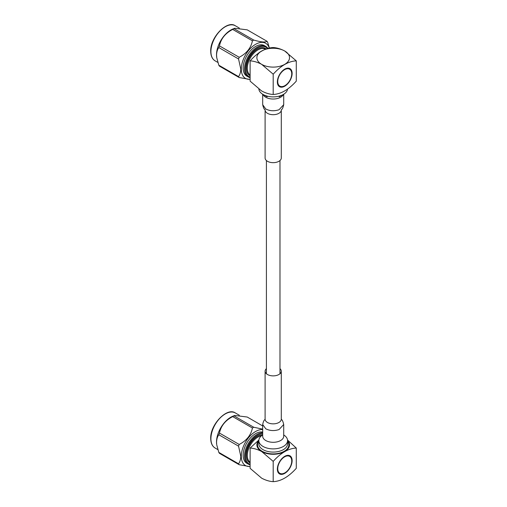 <?xml version="1.0" encoding="UTF-8"?>
<svg xmlns="http://www.w3.org/2000/svg" width="507" height="507" viewBox="0 0 507 507"><rect width="100%" height="100%" fill="white"/><g stroke="black" fill="none" stroke-linecap="round" stroke-linejoin="round"><path stroke-width="0.76" d="M277.956 78.211L278.356 78.439L277.766 78.877A10.444 6.033 120 0 0 277.665 79.307L278.083 79.536L277.519 80.049A10.444 6.033 120 0 0 277.456 80.467L277.925 80.613L277.38 81.19A10.444 6.033 120 0 0 277.361 81.589L277.868 81.633L277.361 82.273A10.444 6.033 120 0 0 277.38 82.647L277.925 82.597L277.456 83.281A10.444 6.033 120 0 0 277.519 83.63L278.083 83.484L277.665 84.206A10.444 6.033 120 0 0 277.766 84.517L278.356 84.276L277.988 85.024A10.444 6.033 120 0 0 278.128 85.29L278.717 84.967L278.413 85.727A10.444 6.033 120 0 0 278.597 85.949L279.18 85.537L278.945 86.304A10.444 6.033 120 0 0 279.154 86.475L279.731 85.987L279.56 86.741A10.444 6.033 120 0 0 279.807 86.868L280.358 86.31L280.263 87.039A10.444 6.033 120 0 0 280.536 87.109L281.055 86.494L281.036 87.185A10.444 6.033 120 0 0 281.328 87.204L281.816 86.532L281.867 87.185A10.444 6.033 120 0 0 282.177 87.147L282.614 86.437L282.741 87.033A10.444 6.033 120 0 0 283.064 86.944L283.451 86.203L283.647 86.735A10.444 6.033 120 0 0 283.983 86.589L284.307 85.835L284.573 86.291A10.444 6.033 120 0 0 284.909 86.101L285.168 85.334L285.498 85.715A10.444 6.033 120 0 0 285.834 85.474L286.024 84.72L286.411 85.011A10.444 6.033 120 0 0 286.74 84.726L286.861 83.985L287.298 84.187A10.444 6.033 120 0 0 287.615 83.864L287.665 83.161L288.147 83.268A10.444 6.033 120 0 0 288.445 82.907L288.42 82.242L288.946 82.254A10.444 6.033 120 0 0 289.218 81.868L289.117 81.253L289.668 81.171A10.444 6.033 120 0 0 289.915 80.765L289.744 80.207L290.321 80.03A10.444 6.033 120 0 0 290.536 79.605L290.296 79.124L290.885 78.858A10.444 6.033 120 0 0 291.062 78.42L290.758 78.015L291.348 77.66A10.444 6.033 120 0 0 291.493 77.222L291.126 76.906L291.709 76.468A10.444 6.033 120 0 0 291.817 76.037L291.398 75.796L291.817 76.037M278.343 77.102L278.717 77.324L278.128 77.679A10.444 6.033 120 0 0 277.988 78.116L278.356 78.439M279.991 73.876L280.358 74.085L279.807 74.168A10.444 6.033 120 0 0 279.56 74.58L279.731 75.131L279.154 75.309A10.444 6.033 120 0 0 278.945 75.733L279.18 76.215L278.597 76.487A10.444 6.033 120 0 0 278.413 76.918L278.717 77.324M280.682 72.881L281.055 73.097L280.536 73.084A10.444 6.033 120 0 0 280.263 73.471L280.358 74.085M279.864 86.811L280.263 87.039M280.656 86.97L281.036 87.185M281.499 86.976L281.867 87.185M282.38 86.824L282.741 87.033M283.286 86.526L283.647 86.735M284.199 86.082L284.573 86.291M285.118 85.493L285.498 85.715M286.011 84.777L286.411 85.011M291.392 75.803L291.962 75.29A10.444 6.033 120 0 0 292.026 74.871L291.633 74.643M281.429 71.956L281.816 72.184L281.328 72.07A10.444 6.033 120 0 0 281.036 72.431L281.055 73.097M282.209 71.119L282.614 71.354L282.177 71.151A10.444 6.033 120 0 0 281.867 71.474L281.816 72.184M292.026 74.871L291.55 74.732L292.095 74.149A10.444 6.033 120 0 0 292.121 73.749L291.607 73.705L292.121 73.071A10.444 6.033 120 0 0 292.095 72.691L291.55 72.742L292.026 72.057A10.444 6.033 120 0 0 291.962 71.709L291.392 71.855L291.817 71.138A10.444 6.033 120 0 0 291.709 70.828L291.126 71.062L291.493 70.315A10.444 6.033 120 0 0 291.348 70.048L290.758 70.372L291.062 69.617A10.444 6.033 120 0 0 290.885 69.389L290.296 69.801L290.536 69.041A10.444 6.033 120 0 0 290.321 68.863L289.744 69.351L289.915 68.597A10.444 6.033 120 0 0 289.668 68.477L289.117 69.034L289.218 68.299A10.444 6.033 120 0 0 288.946 68.23L288.42 68.851L288.445 68.153A10.444 6.033 120 0 0 288.147 68.134L287.665 68.806L287.615 68.153A10.444 6.033 120 0 0 287.298 68.192L286.861 68.901L286.74 68.306A10.444 6.033 120 0 0 286.411 68.394L286.024 69.136L285.834 68.603A10.444 6.033 120 0 0 285.498 68.749L285.168 69.503L284.909 69.047A10.444 6.033 120 0 0 284.573 69.244L284.307 70.004L283.983 69.624A10.444 6.033 120 0 0 283.647 69.865L283.451 70.625L283.064 70.327A10.444 6.033 120 0 0 282.741 70.612L282.614 71.354M291.962 71.709L291.601 71.506M291.709 70.828L291.348 70.612M291.348 70.048L290.974 69.833M290.885 69.389L290.498 69.167M290.321 68.863L289.909 68.622M292.121 73.749L291.747 73.534M292.095 72.691L291.734 72.482M279.363 74.922L279.731 75.131M278.812 76.006L279.18 76.215M265.465 49.23L265.408 49.192A14.995 8.657 120 0 0 253.849 53.21A14.995 8.657 120 0 0 247.302 68.299A14.995 8.657 120 0 0 250.116 74.985M250.116 75.714A15.647 9.037 -60 0 1 246.383 68.299A15.647 9.037 -60 0 1 253.823 51.929A15.647 9.037 -60 0 1 266.143 48.989M267.506 48.577A16.953 9.791 120 0 0 254.045 50.605A16.953 9.791 120 0 0 245.458 68.832A16.953 9.791 120 0 0 250.116 77.102M250.116 77.603A17.606 10.165 -60 0 1 248.183 76.893A17.606 10.165 -60 0 1 244.532 68.832A17.606 10.165 -60 0 1 252.22 51.118A17.606 10.165 -60 0 1 265.788 46.397A17.606 10.165 -60 0 1 267.924 48.463M292.127 73.407A10.444 6.033 120 0 0 289.96 68.622A10.444 6.033 120 0 0 281.911 71.424A10.444 6.033 120 0 0 277.354 81.931A10.444 6.033 120 0 0 279.515 86.716A10.444 6.033 120 0 0 287.564 83.915A10.444 6.033 120 0 0 292.127 73.407M258.868 89.162A14.361 8.289 0 0 0 263.044 94.46L263.044 94.46A14.361 8.289 0 0 0 283.356 94.46A14.361 8.289 0 0 0 287.526 89.162M267.151 96.831L263.044 94.46L267.151 96.831M265.788 46.397L264.401 45.598A17.606 10.165 120 0 0 250.838 50.313A17.606 10.165 120 0 0 243.151 68.033A17.606 10.165 120 0 0 246.795 76.094L248.183 76.893M269.299 48.14A20.242 11.686 120 0 0 253.5 45.706A20.242 11.686 120 0 0 241.288 69.11A20.242 11.686 120 0 0 250.116 79.282M253.741 40.072A23.227 13.41 120 0 0 252.435 40.826L232.694 29.425A23.227 13.41 -60 0 1 234 28.671L253.741 40.072C261.061 42.151 265.472 42.544 266.974 41.251A23.227 13.41 120 0 1 267.626 42.182L269.407 48.114M239.203 57.285A23.227 13.41 120 0 0 238.55 58.97L218.809 47.569A23.227 13.41 -60 0 1 219.461 45.884L239.203 57.285C246.522 53.508 250.933 48.019 252.435 40.826M218.809 47.569C217.408 49.477 216.66 51.987 216.559 55.098L216.762 57.754L218.809 65.213L238.55 76.608C239.95 74.7 240.698 72.19 240.793 69.085L238.55 58.97M216.762 57.754L216.679 57.196A20.242 11.686 -60 0 1 216.521 54.813A20.242 11.686 -60 0 1 232.973 28.969L234.659 28.291M232.694 29.425C225.374 33.202 220.963 38.69 219.461 45.884M266.974 41.251L247.232 29.856L234.716 28.265L234 28.671M238.55 76.608A23.227 13.41 120 0 0 239.203 77.539L219.461 66.144A23.227 13.41 -60 0 1 218.809 65.213M250.116 79.466L239.203 77.539M261.656 64.345A16.319 9.424 0 0 0 284.738 64.345A16.319 9.424 0 0 0 284.738 51.017A16.319 9.424 0 0 0 261.656 51.017A16.319 9.424 0 0 0 261.656 64.345C257.664 62.228 253.817 61.074 250.116 60.865C257.854 52.297 265.548 47.854 273.197 47.544C276.898 47.747 280.745 48.906 284.738 51.017L296.278 60.872C288.629 61.182 280.935 65.625 273.197 74.193L261.656 64.345M250.116 60.865L250.116 81.145L261.656 90.994C265.674 93.117 269.521 94.277 273.197 94.473C280.935 94.106 288.629 89.663 296.278 81.145L296.278 60.872M273.197 74.193L273.197 94.473M258.608 53.045A14.995 8.657 -60 0 1 260.731 51.568L260.934 51.448M286.011 471.96L286.411 472.188A10.444 6.033 120 0 0 286.74 471.903L286.861 471.168L287.298 471.371A10.444 6.033 120 0 0 287.615 471.047L287.665 470.338L288.147 470.445A10.444 6.033 120 0 0 288.445 470.09L288.42 469.419L288.946 469.431A10.444 6.033 120 0 0 289.218 469.045L289.117 468.43L289.668 468.348A10.444 6.033 120 0 0 289.915 467.942L289.744 467.384L290.321 467.213A10.444 6.033 120 0 0 290.536 466.789L290.296 466.301L290.885 466.034A10.444 6.033 120 0 0 291.062 465.603L290.758 465.192L291.348 464.837A10.444 6.033 120 0 0 291.493 464.406L291.126 464.082L291.709 463.645A10.444 6.033 120 0 0 291.817 463.214L291.398 462.973L291.962 462.466A10.444 6.033 120 0 0 292.026 462.048L291.55 461.909L292.095 461.332A10.444 6.033 120 0 0 292.121 460.926L291.747 460.711M292.026 462.048L291.633 461.826M292.121 460.926L291.607 460.882L292.121 460.248A10.444 6.033 120 0 0 292.095 459.868L291.734 459.659M292.095 459.868L291.55 459.919L292.026 459.234A10.444 6.033 120 0 0 291.962 458.892L291.601 458.683M291.962 458.892L291.392 459.038L291.817 458.315A10.444 6.033 120 0 0 291.709 458.005L291.348 457.796M291.709 458.005L291.126 458.239L291.493 457.498A10.444 6.033 120 0 0 291.348 457.225L290.974 457.01M291.348 457.225L290.758 457.555L291.062 456.794A10.444 6.033 120 0 0 290.885 456.566L290.296 456.978L290.536 456.218A10.444 6.033 120 0 0 290.321 456.04L289.909 455.806A10.444 6.033 120 0 0 289.668 455.654L289.117 456.211L289.218 455.482A10.444 6.033 120 0 0 288.946 455.406L288.42 456.027L288.445 455.33A10.444 6.033 120 0 0 288.147 455.318L287.665 455.983L287.615 455.33A10.444 6.033 120 0 0 287.298 455.368L286.861 456.078L286.74 455.482A10.444 6.033 120 0 0 286.411 455.578L286.024 456.313L285.834 455.78A10.444 6.033 120 0 0 285.498 455.926L285.168 456.687L284.909 456.224A10.444 6.033 120 0 0 284.573 456.42L284.307 457.181L283.983 456.801A10.444 6.033 120 0 0 283.647 457.048L283.451 457.802L283.064 457.51A10.444 6.033 120 0 0 282.741 457.796L282.614 458.531L282.177 458.328A10.444 6.033 120 0 0 281.867 458.651L281.816 459.361L281.328 459.253A10.444 6.033 120 0 0 281.036 459.608L281.055 460.28L280.536 460.261A10.444 6.033 120 0 0 280.263 460.648L280.358 461.262L279.807 461.345A10.444 6.033 120 0 0 279.56 461.757L279.731 462.308L279.154 462.485A10.444 6.033 120 0 0 278.945 462.91L279.18 463.398L278.597 463.664A10.444 6.033 120 0 0 278.413 464.095L278.717 464.501L278.128 464.856A10.444 6.033 120 0 0 277.988 465.293L278.356 465.616L277.766 466.053A10.444 6.033 120 0 0 277.665 466.484L278.083 466.719L277.519 467.226A10.444 6.033 120 0 0 277.456 467.65L277.925 467.79L277.38 468.367A10.444 6.033 120 0 0 277.361 468.766L277.868 468.817L277.361 469.45A10.444 6.033 120 0 0 277.38 469.824L277.925 469.78L277.456 470.458A10.444 6.033 120 0 0 277.519 470.807L278.083 470.661L277.665 471.383A10.444 6.033 120 0 0 277.766 471.694L278.356 471.453L277.988 472.201A10.444 6.033 120 0 0 278.128 472.473L278.717 472.144L278.413 472.904A10.444 6.033 120 0 0 278.597 473.126L279.18 472.72L278.945 473.481A10.444 6.033 120 0 0 279.154 473.658L279.731 473.17L279.56 473.918A10.444 6.033 120 0 0 279.807 474.045L280.358 473.487L280.263 474.216A10.444 6.033 120 0 0 280.536 474.286L281.055 473.671L281.036 474.368A10.444 6.033 120 0 0 281.328 474.381L281.816 473.715L281.867 474.362A10.444 6.033 120 0 0 282.177 474.324L282.614 473.614L282.741 474.216A10.444 6.033 120 0 0 283.064 474.121L283.451 473.38L283.647 473.912A10.444 6.033 120 0 0 283.983 473.772L284.307 473.012L284.573 473.475A10.444 6.033 120 0 0 284.909 473.278L285.168 472.518L285.498 472.892A10.444 6.033 120 0 0 285.834 472.651L286.024 471.897L286.411 472.188M290.885 456.566L290.498 456.344M285.118 472.676L285.498 472.892M284.199 473.259L284.573 473.475M283.286 473.703L283.647 473.912M282.38 474.007L282.741 474.216M281.499 474.153L281.867 474.362M279.864 473.988L280.263 474.216M280.656 474.146L281.036 474.368M289.915 455.78L289.744 456.528L290.321 456.04M291.392 462.98L291.817 463.214M279.991 461.053L280.358 461.262M279.363 462.099L279.731 462.308M280.682 460.058L281.055 460.28M281.429 459.139L281.816 459.361M278.343 464.285L278.717 464.501M278.812 463.183L279.18 463.398M277.956 465.388L278.356 465.616M282.209 458.296L282.614 458.531M261.53 435.76A14.995 8.657 120 0 0 247.302 455.482A14.995 8.657 120 0 0 250.116 462.162M250.116 462.897A15.647 9.037 -60 0 1 246.383 455.482A15.647 9.037 -60 0 1 262.689 434.816M262.689 433.618A16.953 9.791 120 0 0 245.458 456.015A16.953 9.791 120 0 0 250.116 464.279M250.116 464.78A17.606 10.165 -60 0 1 248.183 464.076A17.606 10.165 -60 0 1 244.532 456.015A17.606 10.165 -60 0 1 262.689 432.756M277.354 469.114A10.444 6.033 120 0 0 279.515 473.893A10.444 6.033 120 0 0 287.564 471.098A10.444 6.033 120 0 0 292.127 460.584A10.444 6.033 120 0 0 289.96 455.806A10.444 6.033 120 0 0 281.911 458.601A10.444 6.033 120 0 0 277.354 469.114M258.836 440.596L258.836 443.796A14.361 8.289 0 0 0 263.044 449.658A14.361 8.289 0 0 0 278.692 451.452A14.361 8.289 0 0 0 287.558 443.796L287.558 440.596A14.361 8.289 180 0 1 278.692 448.258A14.361 8.289 180 0 1 263.044 446.458A14.361 8.289 180 0 1 258.836 440.596A14.361 8.289 180 0 1 262.689 434.943M287.558 441.242A15.666 9.044 180 0 1 282.025 452.333A15.666 9.044 180 0 1 262.119 451.255A15.666 9.044 180 0 1 258.836 441.242M262.689 432.116A17.606 10.165 120 0 0 249.824 438.625A17.606 10.165 120 0 0 243.151 455.216A17.606 10.165 120 0 0 246.795 463.271L248.183 464.076M262.689 429.575A20.242 11.686 120 0 0 241.288 456.287A20.242 11.686 120 0 0 250.116 466.459M238.55 463.791A23.227 13.41 120 0 0 239.203 464.723L219.461 453.321A23.227 13.41 -60 0 1 218.809 452.39L238.55 463.791C239.95 461.877 240.698 459.367 240.793 456.268L238.55 446.147L218.809 434.752A23.227 13.41 -60 0 1 219.461 433.067L239.203 444.462C246.522 440.684 250.933 435.196 252.435 428.003L232.694 416.608A23.227 13.41 -60 0 1 234 415.848L253.741 427.249L262.689 429.144M250.116 466.643L239.203 464.723M218.809 434.752C217.408 436.654 216.66 439.163 216.559 442.275L216.679 444.373A20.242 11.686 -60 0 1 216.521 441.99A20.242 11.686 -60 0 1 232.973 416.146L234.659 415.467M216.762 444.931L218.809 452.39M253.741 427.249A23.227 13.41 120 0 0 252.435 428.003M239.203 444.462A23.227 13.41 120 0 0 238.55 446.147M262.689 425.956L247.232 417.033L234.716 415.442L234 415.848M232.694 416.608C225.374 420.385 220.963 425.867 219.461 433.067M283.711 434.943A14.361 8.289 180 0 1 287.558 440.596M258.843 440.38A16.319 9.424 0 0 0 261.656 451.522A16.319 9.424 0 0 0 282.95 452.415A16.319 9.424 0 0 0 287.558 440.38M287.526 440.025L296.278 448.049C288.54 448.41 280.846 452.852 273.197 461.37L261.656 451.522C257.664 449.411 253.817 448.251 250.116 448.049L258.868 440.032M250.116 448.049L250.116 468.322L261.656 478.177C265.674 480.294 269.521 481.454 273.197 481.65C280.846 481.339 288.54 476.897 296.278 468.322L296.278 448.049M273.197 461.37L273.197 481.65M283.711 94.245L283.711 104.689C282.317 110.697 281.322 109.075 281.29 110.057L281.29 110.019A8.093 4.671 180 0 1 281.29 110.038L281.29 157.994A8.093 4.671 180 0 1 276.296 162.31A8.093 4.671 180 0 1 267.474 161.296A8.093 4.671 180 0 1 265.104 157.994L265.104 110.057A8.093 4.671 180 0 1 265.104 110.025L265.104 110.019M283.394 94.435A10.508 6.065 180 0 1 275.998 98.808A10.508 6.065 180 0 1 265.763 97.255A10.508 6.065 180 0 1 263.006 94.435M279.984 368.659A8.093 4.671 180 0 1 281.29 371.2A8.093 4.671 180 0 1 276.296 375.522A8.093 4.671 180 0 1 267.474 374.508A8.093 4.671 180 0 1 265.104 371.2A8.093 4.671 180 0 1 266.409 368.659M283.711 424.505L283.711 436.229A10.508 6.065 180 0 1 277.221 441.838A10.508 6.065 180 0 1 265.763 440.52A10.508 6.065 180 0 1 262.689 436.229L262.689 424.505L265.763 428.795C269.889 430.868 274.325 431.115 279.059 429.543L283.711 424.498C282.317 418.497 281.132 419.872 281.29 419.124L281.296 419.169A8.093 4.671 180 0 1 281.29 419.175A8.093 4.671 180 0 1 276.359 423.478A8.093 4.671 180 0 1 267.474 422.477A8.093 4.671 180 0 1 265.104 419.175L264.933 419.409C264.99 419.91 263.716 419.435 262.689 424.511M210.912 51.575A20.242 11.686 120 0 0 215.107 60.846C212.262 59.129 210.798 55.954 210.722 51.308C210.063 37.372 227.168 19.779 235.349 25.781A20.242 11.686 120 0 0 219.746 31.2A20.242 11.686 120 0 0 210.912 51.575M239.323 415.252L235.349 412.958A20.242 11.686 120 0 0 219.746 418.383A20.242 11.686 120 0 0 210.912 438.758A20.242 11.686 120 0 0 215.107 448.023L217.845 449.608M281.296 110.013L281.29 110.057A8.093 4.671 180 0 1 276.359 114.322A8.093 4.671 180 0 1 267.474 113.321A8.093 4.671 180 0 1 265.104 110.057C265.262 109.322 264.084 110.691 262.689 104.695L265.763 108.98C269.819 111.058 274.249 111.306 279.059 109.721L283.711 104.689M279.984 160.535L279.984 373.748M266.409 160.535L266.409 373.748M217.845 62.424L215.107 60.846M239.323 28.075L235.349 25.781M279.243 96.831L283.356 94.46M215.107 448.023C212.262 446.306 210.798 443.131 210.722 438.485C210.063 424.549 227.168 406.956 235.349 412.958M262.689 94.245L262.689 104.689M265.104 371.2L265.104 419.175M281.29 371.2L281.29 419.175"/></g></svg>
